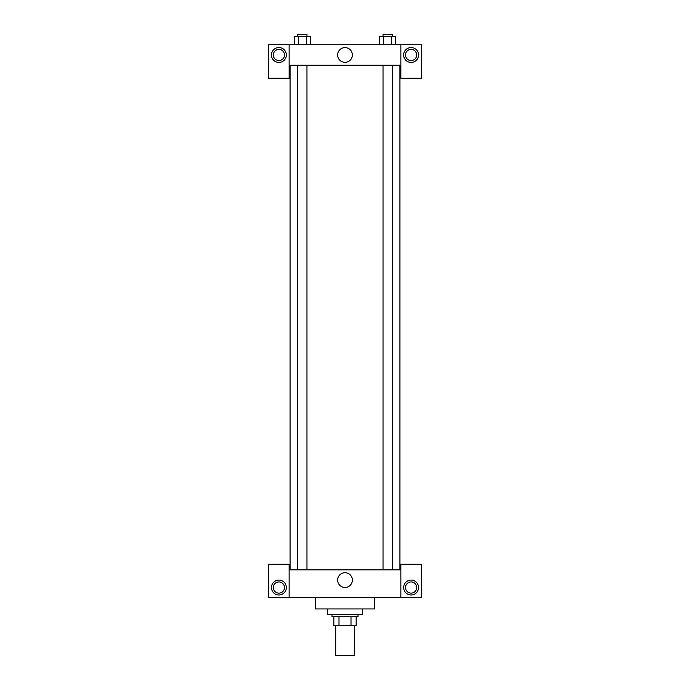 <?xml version="1.0" encoding="UTF-8"?>
<svg xmlns="http://www.w3.org/2000/svg" width="690" height="690" viewBox="0 0 690 690"><rect width="100%" height="100%" fill="white"/><g stroke="black" fill="none" stroke-linecap="round" stroke-linejoin="round"><path stroke-width="1.03" d="M335.694 625.709L335.694 655.5L354.306 655.5L354.306 625.709M351.003 616.394L351.003 625.709L333.831 625.709L333.831 616.394M351.003 625.709L356.169 625.709L356.169 616.394L356.169 625.709M358.032 614.531L358.032 616.394L331.968 616.394L331.968 614.531M338.997 616.394L338.997 625.709M327.31 608.951L327.31 614.531L362.69 614.531L362.69 608.951M315.209 597.773L315.209 608.951L374.791 608.951L374.791 597.773M400.864 597.773L400.864 564.256L421.349 564.256L421.349 597.773L268.652 597.773L268.652 564.256L289.136 564.256L289.136 597.773M278.898 594.987A7.452 7.452 0 0 1 272.447 583.809A7.452 7.452 0 0 1 285.349 583.809A7.452 7.452 0 0 1 278.898 594.987M273.309 587.535A5.589 5.589 0 0 1 281.693 582.696A5.589 5.589 0 0 1 281.693 592.374A5.589 5.589 0 0 1 273.309 587.535M411.102 594.987A7.452 7.452 0 0 1 404.651 583.809A7.452 7.452 0 0 1 417.554 583.809A7.452 7.452 0 0 1 411.102 594.987M405.513 587.535A5.589 5.589 0 0 1 411.102 581.946A5.589 5.589 0 0 1 416.691 587.535A5.589 5.589 0 0 1 411.102 593.124A5.589 5.589 0 0 1 405.513 587.535M345 572.717A7.366 7.366 0 0 1 351.382 583.766A7.366 7.366 0 0 1 338.618 583.766A7.366 7.366 0 0 1 345 572.717M400.864 569.845L289.136 569.845M400.864 65.222L400.864 78.255L421.349 78.255L421.349 44.738L400.864 44.738L400.864 65.222L289.136 65.222L289.136 78.255L268.652 78.255L268.652 44.738L289.136 44.738L289.136 65.222M284.487 54.984A5.589 5.589 0 0 1 278.898 60.565A5.589 5.589 0 0 1 273.309 54.984A5.589 5.589 0 0 1 278.898 49.395A5.589 5.589 0 0 1 284.487 54.984M278.898 62.428A7.452 7.452 0 0 1 272.447 51.258A7.452 7.452 0 0 1 285.349 51.258A7.452 7.452 0 0 1 278.898 62.428M416.691 54.984A5.589 5.589 0 0 1 408.308 59.823A5.589 5.589 0 0 1 408.308 50.146A5.589 5.589 0 0 1 416.691 54.984M411.102 62.428A7.452 7.452 0 0 1 404.651 51.258A7.452 7.452 0 0 1 417.554 51.258A7.452 7.452 0 0 1 411.102 62.428M400.864 44.738L289.136 44.738M337.634 54.984A7.366 7.366 0 0 1 348.683 48.602A7.366 7.366 0 0 1 348.683 61.358A7.366 7.366 0 0 1 337.634 54.984M395.741 44.738L395.741 36.363L379.612 36.363L379.612 44.738M391.713 36.363L391.713 44.738M383.649 36.363L383.649 44.738M383.028 36.363L383.028 34.5L392.334 34.5L392.334 36.363M310.388 44.738L310.388 36.363L294.259 36.363L294.259 44.738M306.351 36.363L306.351 44.738M298.287 36.363L298.287 44.738M297.666 36.363L297.666 34.5L306.972 34.5L306.972 36.363M290.067 65.222L290.067 569.845M399.933 65.222L399.933 569.845M392.334 569.845L392.334 65.222M383.028 569.845L383.028 65.222M297.666 65.222L297.666 569.845M306.972 65.222L306.972 569.845"/></g></svg>
